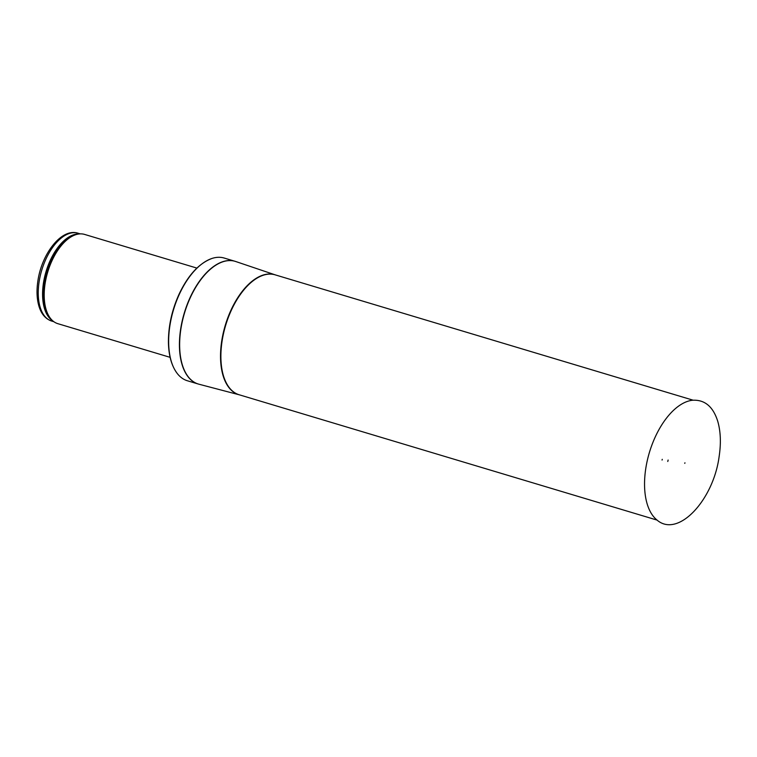<?xml version="1.0" encoding="UTF-8"?>
<svg xmlns="http://www.w3.org/2000/svg" width="757" height="757" viewBox="0 0 757 757"><rect width="100%" height="100%" fill="white"/><g stroke="black" fill="none" stroke-linecap="round" stroke-linejoin="round"><path stroke-width="1.14" d="M170.126 357.342L57.816 323.665A46.584 24.489 -73.3 0 1 52.886 320.94A46.584 24.489 -73.3 0 1 47.738 272A46.584 24.489 -73.3 0 1 78.965 233.979A46.584 24.489 -73.3 0 1 84.585 234.415L196.886 268.092M198.561 384.102A64.061 33.677 -73.3 0 1 198.164 383.988L187.386 380.762A64.061 33.677 -73.3 0 1 177.46 373.75A64.061 33.677 -73.3 0 1 173.523 309.727A64.061 33.677 -73.3 0 1 212.045 258.43A64.061 33.677 -73.3 0 1 224.186 258.042L234.963 261.279A64.061 33.677 -73.3 0 1 235.361 261.402M662.072 460.048A46.168 24.271 -73.3 0 1 662.261 459.329L662.072 460.048M77.999 233.203C61.468 227.791 41.626 253.898 37.85 281.178C36.497 290.319 36.8 298.447 38.758 305.573C41.067 313.739 45.363 318.896 51.656 321.053A45.855 24.11 -73.3 0 1 41.739 270.202A45.855 24.11 -73.3 0 1 77.999 233.203L80.242 233.875M52.962 320.996A45.855 24.11 -73.3 0 1 46.063 271.498A45.855 24.11 -73.3 0 1 79.059 233.96M52.886 320.94L51.864 320.069A46.035 24.205 -73.3 0 1 46.783 271.716A46.035 24.205 -73.3 0 1 77.64 234.14L78.965 233.979M198.164 383.988A64.061 33.677 -73.3 0 1 184.301 312.963A64.061 33.677 -73.3 0 1 234.963 261.279L235.758 261.525A64.052 33.677 -73.3 0 0 184.519 313.02A64.052 33.677 -73.3 0 0 198.959 384.215L198.164 383.988M198.959 384.215L239.297 394.813A62.604 32.92 -73.3 0 1 225.293 325.255A62.604 32.92 -73.3 0 1 275.255 274.876L235.758 261.525M657.104 520.106L239.193 394.776A62.604 32.911 -73.3 0 1 225.652 325.359A62.604 32.911 -73.3 0 1 275.16 274.848L693.071 400.179M668.128 460.048L667.769 461.486A30.289 15.925 -73.3 0 1 668.128 460.048M648.323 456.31A63.919 33.611 -73.3 0 1 692.475 400.245C704.691 399.535 713.113 406.556 717.75 421.308C720.664 431.424 721.137 443.119 719.15 456.395C713.52 500.093 677.789 538.833 656.641 519.728A63.919 33.611 -73.3 0 1 648.323 456.31M51.656 321.053L53.898 321.725M177.46 373.75C171.716 366.284 168.707 355.875 168.433 342.524C168.319 326.191 171.896 310.001 179.172 293.962C188.19 275.056 199.148 263.209 212.045 258.43M684.934 462.792L684.782 463.36"/></g></svg>
